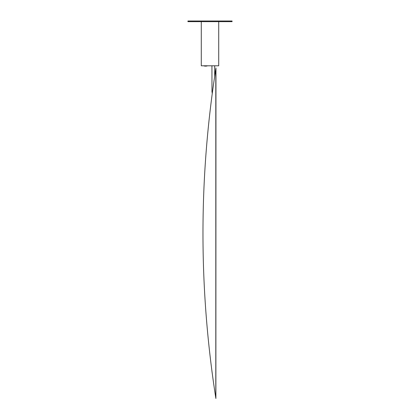 <?xml version="1.0" encoding="UTF-8"?>
<svg xmlns="http://www.w3.org/2000/svg" width="420" height="420" viewBox="0 0 420 420"><rect width="100%" height="100%" fill="white"/><g stroke="black" fill="none" stroke-linecap="round" stroke-linejoin="round"><path stroke-width="0.63" d="M203.931 65.903A6.316 6.316 0 0 0 207.244 65.903L203.931 65.793M187.934 21L232.066 21L232.066 21.662L187.934 21.662L187.934 21M218.715 21.662L218.715 65.793L201.285 65.793L201.285 21.662M211.932 65.793L211.974 91.245M212.252 92.053L211.932 91.172L212.252 93.466M211.932 371.117L212.116 372.519M214.688 65.793L214.688 76.24M215.66 397.094C215.744 397.645 215.744 397.645 215.66 397.094M215.801 69.001C215.975 67.904 215.975 67.904 215.801 69.001C215.975 67.904 215.975 67.904 215.801 69.001C198.697 178.668 198.697 288.335 215.801 397.997C215.975 399.1 215.975 399.1 215.801 397.997L215.801 69.001M215.959 68.003L215.885 398.528M215.66 69.909C215.744 69.353 215.744 69.353 215.66 69.909"/></g></svg>
